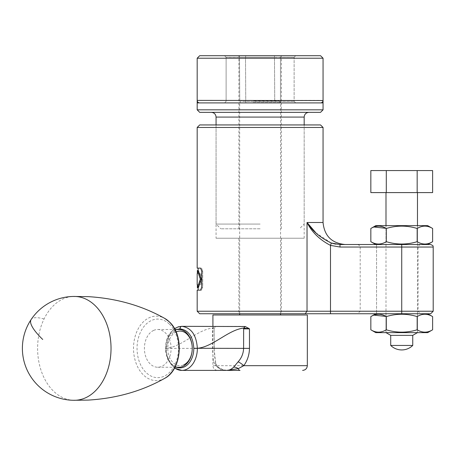 <?xml version="1.0" encoding="UTF-8"?>
<svg xmlns="http://www.w3.org/2000/svg" width="456" height="456" viewBox="0 0 456 456"><rect width="100%" height="100%" fill="white"/><g stroke="black" fill="none" stroke-linecap="round" stroke-linejoin="round"><path stroke-width="0.34" stroke-dasharray="2.28 1.71" d="M260.12 228.787L220.784 228.787L260.12 228.787M260.12 224.067L216.064 224.067L260.12 224.067M199.7 112.353L320.539 112.353M323.059 109.833L197.18 109.833M280.748 55.706L199.7 55.706L197.18 58.225L323.059 58.225L320.539 55.706L224.54 55.706L280.748 55.706L280.474 57.279L294.126 57.279L239.765 57.279L280.474 57.279L280.748 55.706M277.607 57.279L245.505 57.279L277.607 57.279M242.632 57.279L226.113 57.279L242.632 57.279M280.748 102.908L224.54 102.908L320.539 102.908L224.54 102.908L295.699 102.908L280.748 102.908L280.474 101.335L260.12 101.335L280.474 101.335L280.748 102.908M242.632 101.335L294.126 101.335L242.632 101.335M197.18 102.908L199.7 102.908A2.519 2.519 0 0 1 197.18 100.394A2.519 2.519 0 0 0 199.7 102.908L320.539 102.908A2.519 2.519 0 0 0 323.059 100.394L323.059 58.225M323.059 101.295L323.059 102.908L320.539 102.908A2.519 2.519 0 0 0 323.059 100.394A2.519 2.519 0 0 1 320.539 102.908M260.12 55.706L281.363 55.706L260.12 55.706M199.7 102.908A2.519 2.519 0 0 1 197.18 100.394L197.18 58.225M197.18 100.941L197.18 101.483M260.12 112.353L308.894 112.353L260.12 112.353M216.064 238.226L304.175 238.226L216.064 238.226L216.064 124.938L304.175 124.938L216.064 124.938L216.064 224.067L220.784 228.787M304.175 238.226L304.175 124.938L304.175 224.067L299.455 228.787M199.7 124.938L320.539 124.938M197.18 311.237L433.2 311.237M430.681 313.751L199.7 313.751M260.12 313.751L238.876 313.751L260.12 313.751M260.12 238.226L238.876 238.226L260.12 238.226M201.774 271.269L202.72 271.269L201.541 268.122L202.72 271.269L202.72 287.006L201.774 287.006L202.72 287.006L201.541 290.153L200.6 290.153L201.541 290.153L202.72 287.006L202.72 271.269L201.774 271.269L201.774 287.006L200.6 290.153L197.18 290.153M197.18 268.122L200.6 268.122M335.593 244.142L339.999 244.519L339.999 247.038L330.486 245.379C319.69 239.816 311.875 232.189 307.03 222.494L323.059 222.494M315.86 232.805L331.33 243.031L330.486 245.379L330.486 313.751M339.999 244.519L430.681 244.519M433.2 247.038L401.73 247.038L401.73 311.237L360.189 311.237L418.095 311.237L401.73 311.237L401.73 247.038L339.999 247.038M201.541 290.153L198.126 290.153L201.541 290.153M198.303 287.793L198.303 284.647L197.357 284.647L200.081 284.647L200.081 273.628L197.357 273.628L200.081 273.628M201.022 273.628L201.022 284.647L198.303 284.647M198.303 273.628L198.303 270.482M201.022 284.647L200.081 284.647M178.9 329.488A18.884 13.349 -90 0 0 174.779 330.406A18.884 13.349 -90 0 0 165.71 351.32A18.884 13.349 -90 0 0 178.9 367.251M153.643 330.406A18.884 13.349 90 0 1 157.759 329.488A18.884 13.349 90 0 1 170.949 345.42A18.884 13.349 90 0 1 161.88 366.328A18.884 13.349 90 0 1 157.759 367.251A18.884 13.349 90 0 1 144.575 351.32A18.884 13.349 90 0 1 153.643 330.406M176.238 331.905A17.305 12.238 -90 0 0 168.372 353.708A17.305 12.238 -90 0 0 183.785 364.834M176.489 329.488L169.09 336.403L166.218 348.293C167.084 334.949 172.26 327.63 181.739 326.342L215.58 326.342L212.479 328.063L212.45 348.367L213.442 361.83L217.421 367.177C220.231 369.292 223.337 370.369 226.74 370.397L219.433 368.625A6.293 2.97 125.6 0 0 218.76 367.428L218.76 367.428A6.293 2.97 125.6 0 0 217.421 367.177M307.321 365.678L212.918 365.678L215.825 365.678L219.433 368.625A4.72 4.161 -90 0 0 222.688 370.397L240.033 370.397M307.321 314.982L212.918 314.982M214.132 348.367L214.69 356.871L215.962 363.905A6.293 3.825 163.6 0 1 215.825 365.678L214.132 348.367L214.132 328.861L215.306 326.53M244.496 326.342L215.58 326.342M253.126 314.982L280.565 314.982L253.126 314.982M253.126 102.554L280.565 102.554L253.126 102.554M253.661 100.993L279.004 100.993L253.661 100.993M226.74 370.397L222.767 369.713L218.76 367.428C217.506 366.687 216.571 365.512 215.962 363.905A6.293 3.825 163.6 0 0 213.442 361.83M166.218 348.293L165.477 348.293L166.218 348.293C181.636 347.027 197.06 329.848 212.479 328.063A6.293 0.473 -175.7 0 1 214.309 328.537L214.291 328.861L212.45 328.861M214.212 328.611A6.293 0.473 -175.7 0 0 214.309 328.537L214.462 327.944M74.317 400.294A51.921 36.714 90 0 1 73.621 400.282A51.921 36.714 90 0 1 53.54 391.18A51.921 36.714 90 0 1 44.044 318.989A51.921 36.714 90 0 1 73.621 296.457A51.921 36.714 90 0 1 74.317 296.446M412.743 345.443L390.718 345.443M417.468 313.751L417.468 332.635L385.998 332.635L417.468 332.635L385.998 332.635L417.468 332.635L417.468 225.64L385.998 225.64L417.468 225.64L417.468 244.519L385.998 244.519L385.998 225.64L385.998 332.635L385.998 313.751L417.468 313.751L385.998 313.751M385.998 192.597L417.468 192.597L385.998 192.597M432.619 192.597L370.842 192.597M432.619 170.567L417.172 170.567L417.172 192.597M417.172 170.567L386.289 170.567L386.289 192.597M386.289 170.567L370.842 170.567M412.743 335.359L390.718 335.359M375.767 313.751L427.694 313.751L375.767 313.751M370.842 329.791C375.978 332.931 381.125 332.931 386.289 329.791L386.289 316.595L385.998 316.43M373.897 315.125L370.842 316.595M432.619 329.791C427.483 332.931 422.336 332.931 417.172 329.791L417.172 316.595C422.307 313.46 427.454 313.46 432.619 316.595M417.172 329.791C406.912 332.931 396.617 332.931 386.289 329.791M386.289 316.595C396.617 313.46 406.912 313.46 417.172 316.595M427.694 332.635L375.767 332.635M375.767 244.519L427.694 244.519L375.767 244.519M385.998 244.519L417.468 244.519M370.842 241.68C375.978 244.815 381.125 244.815 386.289 241.68L386.289 228.484L385.998 228.319M373.897 227.008L370.842 228.484M432.619 241.68C427.483 244.815 422.336 244.815 417.172 241.68L417.172 228.484C422.307 225.344 427.454 225.344 432.619 228.484M417.172 241.68C406.912 244.815 396.617 244.815 386.289 241.68M386.289 228.484C396.617 225.344 406.912 225.344 417.172 228.484M427.694 225.64L375.767 225.64M245.773 55.706L245.505 57.279L245.773 55.706M245.773 102.908L245.505 57.279L245.773 102.908M323.059 100.394L197.18 100.394M216.064 117.072L304.175 117.072M280.474 101.335L280.474 57.279L280.474 101.335M239.765 101.335L239.491 55.706L239.765 101.335M274.74 101.335L274.466 55.706L274.74 101.335M323.059 127.458L197.18 127.458M305.155 313.751L307.03 311.237L307.03 222.494M401.73 244.519L401.73 247.038L401.73 244.519L401.73 247.038L418.095 247.038L401.73 247.038L401.73 313.751M376.553 244.519L376.553 247.038L401.73 247.038L376.553 247.038L376.553 311.237L376.553 247.038L360.189 247.038L376.553 247.038L376.553 244.519M376.553 313.751L376.553 311.237L376.553 313.751M174.614 367.918A22.03 15.578 90 0 1 166.218 348.367L165.477 348.367L166.218 348.367A19.511 13.794 -90 0 0 176.535 367.251M166.218 348.367L214.291 348.367L214.132 328.861M169.478 324.222A29.287 20.708 90 0 1 174.836 364.942A29.287 20.708 90 0 1 146.04 372.518A29.287 20.708 90 0 1 140.687 331.797A29.287 20.708 90 0 1 169.478 324.222M164.764 378.309A32.239 22.794 90 0 1 143.412 374.952A32.239 22.794 90 0 1 136.201 333.176A32.239 22.794 90 0 1 164.764 318.43M44.044 318.989A51.921 12.688 33.7 0 0 31.128 319.542M294.126 57.279L295.699 55.706L294.126 57.279L294.126 101.335L295.699 102.908L294.126 101.335L294.126 57.279M238.876 228.787L238.876 55.706M226.113 101.335L226.113 57.279L224.54 55.706L226.113 57.279L226.113 101.335L224.54 102.908L226.113 101.335M281.363 228.787L281.363 55.706M238.876 238.226L238.876 313.751M281.363 238.226L281.363 313.751M357.675 244.519C359.938 245.556 360.776 246.394 360.189 247.038L360.189 311.237L357.675 313.751M420.614 244.519C416.59 246.32 418.802 246.325 418.095 247.038L418.095 311.237L420.614 313.751M198.126 287.793L198.126 284.647M198.126 273.628L198.126 270.482M157.759 329.488L174.973 329.488M174.494 328.611L169.974 333.085L168.036 336.42L166.611 340.193L165.756 344.24L165.477 348.367L167.882 359.932L174.505 368.106M212.918 326.342L212.918 365.678C213.197 368.545 214.77 370.118 217.637 370.397M239.674 313.751L239.674 102.554L241.235 100.993M279.004 100.993L280.565 102.554L280.565 313.751M157.759 367.251L174.973 367.251M73.923 400.294L73.621 400.282M73.923 296.446L73.621 296.457"/><path stroke-width="0.68" d="M323.059 109.833L320.539 112.353L199.7 112.353L197.18 109.833L323.059 109.833L323.059 102.908L197.18 102.908L197.18 58.225L323.059 58.225L323.059 102.908M197.18 58.225L199.7 55.706L320.539 55.706L323.059 58.225M323.059 100.548L197.18 100.394A2.519 2.519 0 0 0 199.7 102.908A2.519 2.519 0 0 1 197.18 100.394L197.18 100.941M197.18 101.483L197.18 109.833M323.059 101.295L323.059 100.793M323.059 100.394A2.519 2.519 0 0 1 320.539 102.908M320.539 124.938L199.7 124.938L197.18 127.458L323.059 127.458L320.539 124.938M197.18 311.237L199.7 313.751L430.681 313.751L433.2 311.237L197.18 311.237L197.18 290.153L200.6 290.153L201.774 287.006L201.774 271.269L200.6 268.122L201.774 271.269M200.6 268.122L197.18 268.122L197.18 127.458M323.059 127.458L323.059 222.494L307.03 222.494C311.875 232.189 319.696 239.816 330.486 245.379L339.999 247.038L433.2 247.038C432.59 246.434 434.574 246.2 430.681 244.519L339.999 244.519L331.33 243.031C320.545 237.941 312.451 231.095 307.03 222.494L315.86 232.805M330.486 313.751L330.486 245.379L331.33 243.031L335.593 244.142M339.999 244.519L339.999 247.038M197.357 287.793L198.303 287.793L201.29 279.135L198.303 270.482L197.357 270.482L200.349 279.135L197.357 287.793L197.357 284.647M197.357 273.628L197.357 270.482M201.29 279.135L200.349 279.135M183.785 364.834A17.305 12.238 -90 0 0 191.651 343.032A17.305 12.238 -90 0 0 176.238 331.905M174.973 367.251L178.9 367.251A18.884 13.349 -90 0 0 183.021 366.328A18.884 13.349 -90 0 0 192.084 345.42A18.884 13.349 -90 0 0 178.9 329.488L174.973 329.488M176.535 367.251A19.511 13.794 -90 0 0 193.806 348.367L193.806 348.293C193.013 336.517 188.431 330.036 180.063 328.861L176.489 329.488M233.643 367.177A6.293 4.514 -137.4 0 1 238.283 368.625A4.72 2.234 -90 0 0 240.033 370.397L226.74 370.397C229.134 370.38 231.431 369.309 233.643 367.177L238.1 361.83C241.566 358.006 243.396 353.514 243.601 348.367L249.472 348.367C249.352 354.762 247.46 360.531 243.8 365.678L238.283 368.625L226.74 370.397L222.688 370.397M212.918 326.342L212.918 314.982L307.321 314.982L307.321 365.678C307.042 368.545 305.469 370.118 302.602 370.397M245.282 326.53L249.136 328.611A6.293 0.473 -175.7 0 1 243.635 328.063C228.211 329.848 212.792 347.027 197.368 348.293L243.601 348.367L243.635 328.063L245.282 326.53L181.847 326.342C191.224 327.647 196.399 334.966 197.368 348.293L193.806 348.293M249.136 328.611L249.472 328.861L249.472 348.367M238.1 361.83A6.293 1.408 -141.4 0 1 243.8 365.678L307.321 365.678M179.96 328.861A2.519 1.778 -90 0 1 181.739 326.342L181.847 326.342A2.519 1.778 -90 0 0 180.063 328.861M31.128 319.542A51.921 51.921 0 0 1 74.317 296.446A51.921 36.714 90 0 1 95.093 305.56A51.921 36.714 90 0 1 104.589 377.75A51.921 36.714 90 0 1 74.317 400.294A51.921 51.921 0 0 1 31.128 319.542A51.921 12.688 33.7 0 0 42.721 339.469M412.743 335.359L390.718 335.359L390.718 345.443L412.743 345.443L412.743 335.359L417.468 332.635M390.718 335.359L385.998 332.635M417.468 225.64L417.468 192.597M385.998 225.64L385.998 192.597M417.172 192.597L432.619 192.597L432.619 170.567L417.172 170.567L417.172 192.597L370.842 192.597L370.842 170.567L386.289 170.567L386.289 192.597M386.289 170.567L417.172 170.567M386.289 329.791C381.125 332.931 375.978 332.931 370.842 329.791L375.767 332.635L427.694 332.635L432.619 329.791C427.483 332.931 422.336 332.931 417.172 329.791C406.912 332.931 396.617 332.931 386.289 329.791L386.289 316.595C381.153 313.46 376.006 313.46 370.842 316.595L375.767 313.751M386.289 316.595C396.617 313.46 406.912 313.46 417.172 316.595C422.307 313.46 427.454 313.46 432.619 316.595L427.694 313.751M417.172 329.791L417.172 316.595M370.842 329.791L370.842 316.595M385.998 316.43L373.897 315.125M432.619 329.791L432.619 316.595M427.694 244.519L432.619 241.68C427.483 244.815 422.336 244.815 417.172 241.68C406.912 244.815 396.617 244.815 386.289 241.68L386.289 228.484C381.153 225.344 376.006 225.344 370.842 228.484L375.767 225.64L427.694 225.64L432.619 228.484C427.454 225.344 422.307 225.344 417.172 228.484C406.912 225.344 396.617 225.344 386.289 228.484M375.767 244.519L370.842 241.68C375.978 244.815 381.125 244.815 386.289 241.68M417.172 241.68L417.172 228.484M370.842 241.68L370.842 228.484M385.998 228.319L373.897 227.008M432.619 241.68L432.619 228.484M304.175 124.938L304.175 117.072L216.064 117.072C215.785 114.205 214.212 112.632 211.345 112.353M307.03 222.494L307.03 311.237L305.155 313.751M401.73 313.751L401.73 244.519M174.505 368.106L181.79 370.397A22.03 15.578 90 0 0 197.368 348.367L193.806 348.367M226.74 370.397L181.79 370.397A22.03 15.578 90 0 1 174.614 367.918M243.601 328.861L249.472 328.861M169.21 321.788A32.239 22.794 90 0 1 178.963 351.929A32.239 22.794 90 0 1 164.764 378.309C181.801 369.679 184.418 335.337 169.444 321.964L164.764 318.43A32.239 22.794 90 0 1 169.21 321.788M216.064 124.938L216.064 117.072M304.175 117.072C304.454 114.205 306.027 112.632 308.894 112.353M433.2 311.237L433.2 247.038M323.059 222.494C324.364 235.872 331.706 243.213 345.084 244.519M198.126 290.153L198.126 287.793M198.126 270.482L198.126 268.122M197.18 284.647L197.18 273.628M239.674 314.982L239.674 313.751M280.565 314.982L280.565 313.751M181.739 326.342L178.433 326.792L174.494 328.611M164.764 378.309C141.97 391.134 116.445 398.396 88.196 400.094L73.621 400.282M164.764 318.43C141.97 305.605 116.445 298.344 88.196 296.645L73.621 296.457M390.718 345.443A15.732 15.732 0 0 0 412.743 345.443"/></g></svg>
